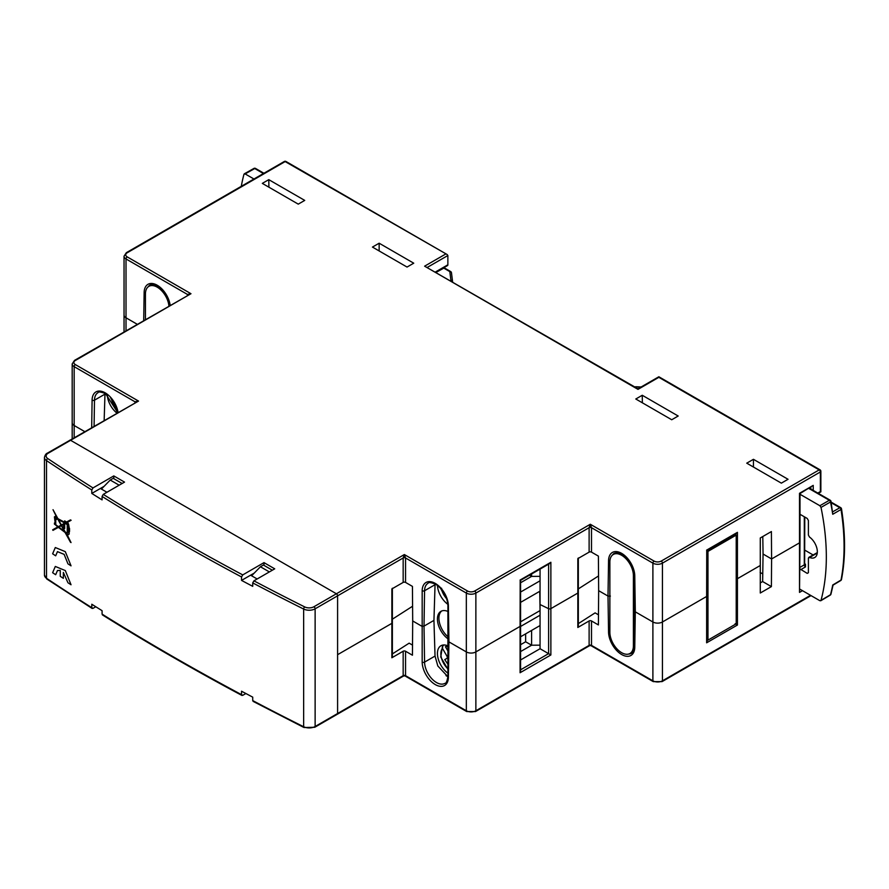 <?xml version="1.0" encoding="UTF-8"?>
<svg xmlns="http://www.w3.org/2000/svg" width="889" height="889" viewBox="0 0 889 889"><rect width="100%" height="100%" fill="white"/><g stroke="black" fill="none" stroke-linecap="round" stroke-linejoin="round"><path stroke-width="1.33" d="M762.762 573.927L760.128 572.405M304.727 200.403L268.789 179.656L262.322 183.39L298.26 204.137L304.727 200.403M268.9 187.19L268.789 179.656M760.284 537.967L760.284 593.019L771.396 586.607L771.596 558.959L799.511 542.846L771.596 558.959L771.396 531.555L760.284 537.967M577.828 558.648L589.118 552.136A1.689 0.978 180 0 1 591.507 552.136L598.397 556.114L598.653 590.674L608.009 596.075L598.653 590.674L598.397 624.934L591.507 620.955A1.689 0.978 0 0 0 589.118 620.955L577.828 627.478L577.828 558.648M391.871 588.929L403.162 582.417A1.689 0.978 180 0 1 405.551 582.417L412.44 586.396L412.696 620.955L421.642 626.123L412.696 620.955L412.44 655.215L405.551 651.237A1.689 0.978 0 0 0 403.162 651.237L391.871 657.76L391.871 588.929M445.978 675.607L447.9 676.729L437.821 665.983L435.032 656.071L433.943 620.389L424.02 626.123L421.642 626.123L424.02 626.123L424.564 662.116A16.858 9.735 -120 0 0 436.477 682.519A16.858 9.735 -120 0 0 444.911 683.352C446.067 683.608 447.067 681.341 447.9 676.562A1.689 0.989 0.9 0 0 448.4 677.274A18.547 10.701 60 0 1 435.288 684.586A18.547 10.701 60 0 1 422.175 662.138L422.175 590.718A18.547 10.701 60 0 1 435.288 583.417A18.547 10.701 60 0 1 448.4 605.865L448.934 641.88L466.336 651.926L448.934 641.88L448.934 640.502L448.4 677.274M391.927 622.033L391.849 623.356L337.598 654.682L391.849 623.356M412.585 606.231L392.338 619.211L412.585 606.231M403.162 582.417L403.162 557.981L315.128 608.809L315.128 726.502L337.598 713.523L337.598 595.841A1.689 0.978 -120 0 0 336.409 593.774L70.587 440.299A1.689 0.978 -120 0 0 69.742 440.222A1.689 0.978 60 0 1 70.587 440.299L336.409 593.774A1.689 0.978 60 0 1 337.598 595.841L337.598 713.523A1.689 0.978 60 0 1 337.253 714.289A1.689 0.978 -120 0 0 337.598 713.523L403.162 675.673L403.162 651.237M520.076 580.061L550.869 562.281L550.869 608.632L577.806 593.074L550.869 608.632A1.689 0.978 180 0 1 548.602 608.687L540.056 604.542L548.602 608.687A1.689 0.978 0 0 0 550.869 608.632L550.869 654.971L520.076 672.74L520.076 626.401L475.871 651.926L520.076 626.401A1.689 0.978 0 0 0 520.576 625.712A1.689 0.978 180 0 1 520.076 626.401L520.176 580.117M635.313 611.843L652.893 621.989L635.313 611.843L635.313 610.465L634.768 647.236A18.547 10.701 60 0 1 621.655 654.537A18.547 10.701 60 0 1 608.554 632.101L608.009 596.075L610.399 596.075L608.009 596.075L608.554 560.681A18.547 10.701 60 0 1 621.655 553.369A18.547 10.701 60 0 1 634.768 575.816L635.313 611.843M577.883 591.752L577.806 593.074M598.541 575.95L578.294 588.929L598.541 575.95M448.4 605.865A1.689 0.956 179.1 0 1 447.9 605.198C447.034 596.252 442.944 589.251 435.632 584.184C430.898 582.406 428.365 582.095 428.054 583.273A16.858 9.735 -120 0 0 424.564 590.741L424.02 626.123L433.943 620.389L435.077 583.873M678.185 416.019L642.258 395.272L635.791 399.005L671.728 419.752L678.185 416.019M753.439 459.313L746.749 463.169L781.353 483.149L788.043 479.282L753.439 459.313L753.439 467.036M379.147 243.208L372.447 247.075L407.051 267.056L413.741 263.188L379.147 243.208L379.147 250.942M802.489 590.674L799.511 592.396L800 542.157A1.689 0.978 180 0 1 799.511 542.846A1.689 0.978 0 0 0 800 542.157L800 493.573L813.224 485.383L813.224 490.406M760.206 582.962L762.64 581.562L763.062 554.025L771.596 558.959L763.062 554.025L762.795 536.512M706.633 550.124L737.426 532.344L737.426 578.695L760.073 565.615L737.426 578.695A1.689 0.978 180 0 1 736.214 578.972A1.689 0.978 0 0 0 737.426 578.695L737.426 625.034L706.633 642.803L706.633 596.463L662.427 621.989L706.633 596.463A1.689 0.978 0 0 0 707.122 595.774A1.689 0.978 180 0 1 706.633 596.463L706.733 550.18M589.118 552.136L589.118 527.699L475.871 593.085L475.871 651.926A6.745 3.889 180 0 1 466.336 651.926A6.745 3.889 0 0 0 475.871 651.926L475.871 710.767L589.118 645.392L589.118 620.955M817.802 493.051L820.369 491.573L820.369 471.959L662.427 563.148L662.427 621.989A6.745 3.889 180 0 1 652.893 621.989A6.745 3.889 0 0 0 662.427 621.989L662.427 680.83L810.535 595.319M447.167 254.543L285.147 161.576A1.689 0.978 120 0 1 285.991 161.487L447.167 254.543L447.867 255.521L447.867 264.811A1.689 0.978 60 0 1 447.511 265.578L436.032 272.201M540.056 569.104L540.056 648.726L520.576 659.971M187.401 295.204L187.401 294.403L126.016 258.955L126.016 317.795L137.139 324.229L126.016 317.795A6.745 3.889 180 0 1 124.038 315.05A6.745 3.889 0 0 0 126.016 317.795L126.016 330.652M134.95 402.561L134.95 401.761L74.165 366.657L74.165 425.509L84.699 431.587L74.165 425.509A6.745 3.889 180 0 1 72.187 422.753A6.745 3.889 0 0 0 74.165 425.509L74.165 437.666M104.157 420.341L105.002 393.316M642.258 395.272L642.369 402.806M269.356 571.916L260.421 566.76L251.609 575.783M272.334 570.205L263.4 565.037L260.421 566.76M122.137 483.483L113.203 478.326L110.225 480.049L101.413 489.072M119.159 485.205L110.225 480.049M135.428 402.295A1.689 0.978 180 0 0 134.95 401.761L138.528 401.072L47.273 453.19A1.689 0.978 60 0 1 48.106 453.279A6.745 3.889 0 0 0 47.784 458.58A2526.983 1458.938 0 0 0 92.989 487.928L113.792 475.915L113.792 478.671M285.991 161.487A1.689 1.689 0 0 0 284.313 161.487A1.689 0.978 -120 0 1 285.147 161.576L127.205 252.765A5.056 2.923 180 0 0 127.205 256.888L190.979 293.714L74.509 360.389A1.689 0.978 60 0 1 75.354 360.467L190.979 293.714L187.401 294.403A1.689 0.978 180 0 1 187.879 294.937M252.72 582.906L252.72 586.34A2528.672 1459.916 180 0 1 241.541 580.406L241.541 576.972A2528.672 1459.916 180 0 1 102.079 496.451L102.079 499.885A2528.672 1459.916 180 0 1 91.8 493.439L91.8 489.995A2528.672 1459.916 180 0 1 46.506 460.591L46.506 578.272A2528.672 1459.916 0 0 0 91.8 607.676L91.8 604.242A2528.672 1459.916 -0 0 0 102.079 610.687L102.079 614.132A2528.672 1459.916 0 0 0 241.541 694.653L241.541 691.209A2528.672 1459.916 0 0 0 252.72 697.143L252.72 700.588A2528.672 1459.916 0 0 0 303.649 726.735L303.649 609.054A2528.672 1459.916 180 0 1 252.72 582.906L253.921 580.839A2526.983 1458.938 0 0 0 304.749 606.943A6.745 3.889 0 0 0 313.928 606.743L404.351 554.547L405.551 557.981A1.689 0.978 180 0 0 403.162 557.981L404.351 554.547L467.536 591.018A5.056 2.923 180 0 0 474.682 591.018L590.307 524.266L591.507 527.699A1.689 0.978 180 0 0 589.118 527.699L590.307 524.266L654.082 561.081A5.056 2.923 180 0 0 661.238 561.081L819.18 469.892A1.689 0.978 -60 0 1 820.025 469.814L658.849 376.758L637.991 388.804L424.62 266.178L445.478 254.143M818.291 493.339L820.869 491.861L820.869 471.27A1.689 0.978 0 0 1 820.369 471.959A1.689 0.978 -120 0 0 819.18 469.892L658.849 377.325L637.991 389.371L424.62 266.178M799.511 592.396L799.511 493.295L813.224 485.383M737.426 532.344L735.147 533.778M550.869 562.281L548.602 563.715M540.056 648.726L550.869 654.971M736.236 533.611L707.122 550.413L707.122 595.774A1.689 0.978 0 0 0 706.733 595.152M549.68 563.548L520.576 580.35L520.576 625.712A1.689 0.978 0 0 0 520.176 625.089M336.409 714.211A1.689 0.978 -120 0 0 337.253 714.289L314.773 727.269A1.689 0.978 60 0 0 315.128 726.502A8.434 4.867 0 0 1 303.649 726.735A1.689 0.9 116.6 0 0 303.994 727.513L314.773 727.269M403.506 676.04L403.162 675.673A1.689 0.978 0 0 1 405.551 675.673L403.506 676.04L337.253 714.289M589.463 645.758L589.118 645.392A1.689 0.978 0 0 1 591.507 645.392L589.463 645.758L475.526 711.544A1.689 0.978 60 0 0 475.871 710.767A6.745 3.889 180 0 1 466.336 710.767L466.336 593.085L405.551 557.981L405.551 582.417M520.176 670.062L520.076 672.74M706.733 640.124L706.633 642.803M735.147 623.711L737.426 625.034M771.396 586.607L762.64 581.562M598.475 614.821L595.108 612.877L578.317 623.645M577.983 626.2L577.828 627.478M412.518 645.103L409.151 643.158L392.36 653.926M392.027 656.482L391.871 657.76M55.307 566.449L52.629 572.705L55.307 566.449L65.319 570.571L71.042 584.762A2528.672 1459.916 180 0 1 67.953 582.762L63.341 572.427L63.341 578.339A2528.672 1459.916 180 0 1 60.263 576.328L60.263 570.416L57.463 570.549L55.674 574.727A2528.672 1459.916 180 0 1 52.618 572.705L52.618 572.705A2528.66 1459.916 -0 0 0 55.674 574.716M55.307 547.535L52.629 553.791L55.307 547.535L65.319 551.658L71.042 565.849A2528.672 1459.916 180 0 1 67.953 563.848L64.141 554.38L57.463 551.636L55.674 555.814A2528.672 1459.916 180 0 1 52.618 553.791L52.618 553.791A2528.66 1459.916 -0 0 0 55.674 555.803M67.208 523.354L66.464 522.865L71.109 520.276A2528.672 1459.916 180 0 1 70.52 519.898L66.464 522.043A2528.672 1459.916 180 0 1 64.664 520.865L64.664 522.31L57.907 518.665L53.018 509.708L56.163 516.187L54.429 516.865L55.229 523.499A2528.672 1459.916 180 0 1 54.451 522.988L54.451 524.166A2528.672 1459.916 0 0 0 55.229 524.677L57.829 526.933L52.673 529.788L52.973 530.366L58.385 527.355L65.075 532.444L70.453 542.19A2528.672 1459.916 -0 0 0 71.042 542.579L67.275 534.878A2528.672 1459.916 0 0 0 67.797 535.211L68.831 533.9A2528.672 1459.916 0 0 0 69.175 534.122L69.175 533.033A2528.672 1459.916 180 0 1 69.131 533L69.32 531.4A2528.672 1459.916 0 0 0 69.531 531.533L69.531 528.399A2528.672 1459.916 180 0 1 69.264 528.222L68.597 524.254L67.908 522.954L67.208 523.354L67.908 522.943L67.264 523.71M67.797 534.545L68.831 533.9A2528.66 1459.916 180 0 0 69.175 534.122M55.918 515.998L54.429 516.865L55.229 523.499M102.079 496.451L103.268 494.384L124.527 482.105L113.792 475.915M103.268 494.384A2526.983 1458.938 0 0 0 242.73 574.905L263.989 562.626L263.989 565.382M253.921 580.839L274.723 568.827L263.989 562.626M92.989 608.365L91.8 607.676L92.989 608.365L95.79 606.754M242.73 695.342L241.541 694.653L242.73 695.342L245.886 693.52M254.254 573.072L241.541 580.406M104.057 486.35L91.8 493.439M242.73 574.905L241.541 576.972M257.143 578.972L250.587 575.194M103.268 614.821L102.079 614.132M253.921 701.277L252.72 700.588M92.989 487.928L91.8 489.995M106.947 492.262L100.39 488.472M57.474 551.636L64.152 554.369L67.953 563.848A2528.66 1459.916 -0 0 0 71.042 565.849M63.341 572.427L67.953 582.762A2528.66 1459.916 -0 0 0 71.042 584.762M57.507 570.527L60.274 570.416L60.263 576.328A2528.66 1459.916 -0 0 0 63.341 578.328M67.253 533.456L65.13 531.844L61.663 525.532L63.641 524.432L63.641 527.81A2528.672 1459.916 0 0 0 64.675 528.488L64.675 524.577A2528.672 1459.916 180 0 1 64.075 524.188L65.353 523.477A2528.672 1459.916 0 0 0 66.464 524.199L67.253 524.343L67.253 533.456L67.253 524.343M67.264 524.343L66.464 523.921M66.464 524.199A2528.66 1459.916 180 0 1 65.364 523.477L64.075 524.188M64.675 528.477A2528.66 1459.916 180 0 1 63.652 527.81L63.641 527.81M63.652 527.81L63.641 524.432M63.652 524.432L61.663 525.532M64.764 523.088L61.363 524.977L58.407 519.576L64.664 523.021A2528.672 1459.916 0 0 0 64.764 523.088L64.764 523.088A2528.66 1459.916 180 0 1 64.664 523.021L58.407 519.576M58.874 527.088L61.363 525.699L64.464 531.344L58.874 527.088L61.363 525.699M64.475 531.344L61.374 525.699M65.997 522.299L65.997 522.299A2528.66 1459.916 180 0 1 65.13 521.721A2528.672 1459.916 0 0 0 65.997 522.299M65.13 521.721L65.119 522.565L65.997 522.399M68.764 528.544A2528.672 1459.916 0 0 0 69.009 528.699L69.009 528.699A2528.66 1459.916 180 0 1 68.775 528.544L68.764 530.4A2528.672 1459.916 180 0 0 69.009 530.555L69.009 528.699L69.009 530.555M55.918 518.787L56.696 518.343L55.918 518.798L55.14 517.331L55.918 516.887L56.685 518.354L55.918 518.798M56.696 518.343L55.918 516.876L55.151 517.331M55.14 517.331L55.918 516.887M55.74 519.543L55.74 524.688L58.318 526.666L61.063 525.143L57.852 519.276L61.063 525.143M57.396 519.02L55.918 519.676M67.797 524.721L68.731 527.877L67.797 524.721L67.797 532.133A2528.672 1459.916 180 0 0 68.586 532.644L68.797 531.055L68.586 532.644M68.742 527.877L68.731 527.877A2528.672 1459.916 180 0 1 68.253 527.566L68.253 530.7A2528.672 1459.916 -0 0 0 68.786 531.055A2528.66 1459.916 180 0 1 68.253 530.7L68.253 527.566M67.797 535.211A2528.66 1459.916 180 0 1 67.275 534.878L65.73 532.944M71.031 542.568A2528.66 1459.916 180 0 1 70.453 542.19L65.075 532.444L58.385 527.355L52.973 530.366M52.984 530.355L52.684 529.788M57.841 526.933L55.229 524.677A2528.66 1459.916 180 0 1 54.451 524.166L54.451 522.988M56.174 516.187L53.029 509.697M64.664 522.31L64.664 520.865M71.12 520.276L66.464 522.865M736.214 535.111L707.966 551.413L707.966 640.113L736.214 623.811L736.214 535.111L734.681 534.511M707.966 640.113L707.122 639.447M707.966 551.413L707.122 550.924M633.401 575.672A16.647 9.612 -120 0 0 626.134 558.914A16.647 9.612 -120 0 0 613.31 554.458A16.647 9.612 -120 0 0 609.865 562.081L609.865 632.279A16.647 9.612 -120 0 0 617.122 649.037A16.647 9.612 -120 0 0 629.957 653.493A16.647 9.612 -120 0 0 633.401 645.87L633.401 575.672L634.279 575.172A1.689 0.956 -0.9 0 0 634.768 575.816M168.91 305.883A16.647 9.612 -120 0 0 161.065 290.125A16.647 9.612 -120 0 0 148.896 286.336A16.647 9.612 -120 0 0 145.44 293.948L145.44 319.429M116.815 413.041A16.858 9.735 60 0 1 107.258 394.738M800 494.262L819.869 505.73L829.348 500.285A1.689 0.989 60.1 0 1 830.504 501.963A1.689 0.689 -11.6 0 0 830.993 501.318L832.737 514.264A219.038 126.46 -120 0 0 830.504 501.963L821.014 507.419A219.15 126.527 60 0 1 821.014 600.353L830.504 594.708A1.689 0.967 59.2 0 1 830.204 595.141A1.689 1.689 0 0 0 830.959 594.13L830.959 594.13A1.689 1.189 15 0 1 830.504 594.708A219.038 126.46 -120 0 0 832.737 584.995L841.016 580.061A1.689 0.967 59.2 0 1 840.705 580.561A1.689 1.689 0 0 0 841.494 579.439C845.561 558.203 845.561 534.667 841.505 508.83A1.689 1.689 0 0 0 840.683 507.641L831.148 502.129M819.869 600.708L821.014 600.353L819.869 600.708L800 589.24M821.014 507.419L819.869 505.73M799.567 515.409L800.756 514.72L807.212 518.443L808.401 520.51L808.401 535.034L809.457 537.012A12.568 7.256 60 0 1 816.847 548.124A12.568 7.256 60 0 1 814.702 557.536A12.568 7.256 60 0 1 809.457 557.403L808.401 558.17L808.401 572.694L807.212 573.383L800 568.916M817.269 553.036L808.401 558.17M808.401 572.694L807.212 573.383L808.401 572.716M813.113 554.958L804.778 550.147M640.658 387.271L635.913 386.748A1.689 1.689 0 0 0 635.013 386.959A1.689 0.978 60.9 0 1 635.846 387.048L635.391 387.304M832.715 511.82L839.849 507.719A1.689 0.989 60.1 0 1 841.016 509.497A218.927 126.405 -120 0 1 841.016 580.061A1.689 1.145 11 0 0 841.494 579.439M832.737 514.264L841.016 509.497A1.689 0.767 -9 0 0 841.505 508.83M244.297 173.822L253.91 168.443A1.689 0.978 60.8 0 1 254.743 168.532L245.131 173.911L253.965 179.011M245.131 173.911L243.975 174.266L245.131 173.911M241.297 186.323A219.15 126.527 60 0 1 243.975 174.266M450.445 280.524L450.89 280.268A1.689 0.989 60 0 1 451.834 281.324M443.378 267.967A1.689 0.978 60.9 0 1 443.778 268.122L436.243 272.323M450.945 271.923A1.689 0.978 120 0 0 450.645 271.534A1.689 0.978 120 0 0 449.812 271.612L450.89 280.268A1.689 1.378 -7.1 0 1 452.557 281.435L452.557 281.435A1.689 1.378 -7.1 0 1 452.568 281.58A1.689 0.978 180 0 1 452.568 281.646A1.689 0.978 180 0 1 452.557 281.746L452.568 281.713M443.622 267.822A1.689 1.689 0 0 1 444.611 268.045A1.689 0.978 120 0 0 443.778 268.122L449.812 271.612A1.689 1.378 -7.1 0 1 451.479 272.779L451.479 272.779A1.689 1.378 -7.1 0 1 451.479 272.923L452.534 281.302M447.867 604.331A16.858 9.735 60 0 1 437.455 585.395M448.412 639.124A16.858 9.735 60 0 1 437.432 619.066A16.858 9.735 60 0 1 440.922 611.343A16.858 9.735 60 0 1 448 611.488M448.378 637.135A16.858 9.735 60 0 1 438.922 618.199A16.858 9.735 60 0 1 441.7 610.976M447.956 673.217A16.858 9.735 60 0 1 437.432 653.471A16.858 9.735 60 0 1 440.922 645.758A16.858 9.735 60 0 1 448.367 646.07M444.1 644.97L442.544 645.947L440.744 656.993L448.012 669.55M448.356 646.892A14.113 8.157 -120 0 0 445.411 646.692L448.278 651.659M441.589 588.24L441.855 589.763M448.089 664.494L444.733 659.616L446.845 658.405A2.111 1.211 -120 0 0 446.845 655.971L448.234 655.171M442.878 645.67L442.466 648.392L446.845 655.971M540.056 580.806L520.576 592.052M540.056 615.21L520.576 626.467M520.576 602.375L540.056 591.129M520.576 636.791L540.056 625.534M520.576 644.703L525.643 641.78L525.643 633.857M525.643 641.78L531.6 645.214L531.6 630.423M520.576 651.581L531.6 645.214L540.056 645.158M529.511 575.194L531.6 576.394L531.6 573.983M520.576 582.762L531.6 576.394L540.056 576.339M539.745 591.307L540.056 610.743M539.745 610.754L520.576 621.822M448.189 657.616L444.733 659.616M422.175 590.718A1.689 0.989 0.9 0 0 424.564 590.741L435.032 584.706M169.766 305.394L165.643 294.192L157.597 286.014C152.852 284.236 150.33 283.924 150.008 285.102A16.858 9.735 -120 0 0 148.085 286.903M143.707 320.429L144.14 292.559A18.547 10.701 60 0 1 157.242 285.247A18.547 10.701 60 0 1 170.155 305.171M144.14 292.559A1.689 0.989 0.9 0 0 145.485 292.859M117.67 412.54L105.569 393.616C100.824 391.838 98.29 391.527 97.979 392.705A16.858 9.735 -120 0 0 94.49 400.183A1.689 0.989 -179.1 0 1 92.1 400.161A18.547 10.701 60 0 1 105.213 392.849A18.547 10.701 60 0 1 118.048 412.329M591.507 620.955L591.507 645.392L652.893 680.83L652.893 563.148L591.507 527.699L591.507 552.136M48.106 453.279L138.528 401.072L75.354 364.601A5.056 2.923 180 0 1 75.354 360.467M810.835 489.039L810.835 487.328M447.867 255.521L427.498 267.278M435.543 271.923L447.867 264.811M91.689 427.553L92.1 400.161M104.958 394.138L94.49 400.183L94.09 426.164M634.768 647.236A1.689 0.989 -179.1 0 1 634.279 646.525L634.279 575.161C633.957 568.871 631.301 563.004 626.334 557.57C617.022 549.88 616.988 553.114 614.421 553.225A16.858 9.735 -120 0 0 612.499 555.025M520.576 669.828L548.602 653.648L548.602 564.171M75.354 364.601A1.689 0.978 120 0 0 74.165 366.657A6.745 3.889 0 0 1 72.187 363.912L72.187 438.81M127.205 256.888A1.689 0.978 120 0 0 126.016 258.955A6.745 3.889 0 0 1 124.038 256.199L124.038 331.786M284.313 161.487L126.36 252.676A1.689 0.978 60 0 1 127.205 252.765M474.682 591.018A1.689 0.978 60 0 1 475.871 593.085A6.745 3.889 0 0 1 466.336 593.085A1.689 0.978 -60 0 1 467.536 591.018M661.238 561.081A1.689 0.978 60 0 1 662.427 563.148A6.745 3.889 0 0 1 652.893 563.148A1.689 0.978 -60 0 1 654.082 561.081M609.898 560.981A1.689 0.989 -179.1 0 1 608.554 560.681M628.423 654.093A16.858 9.735 -120 0 0 631.279 653.315C632.435 653.559 633.435 651.304 634.279 646.525M405.551 651.237L405.551 675.673L466.336 710.767A1.689 0.978 -60 0 0 466.692 711.544L405.195 676.04M435.032 656.071L424.564 662.116A1.689 0.956 179.1 0 1 422.175 662.138M591.152 645.758L653.237 681.607A1.689 0.978 -60 0 1 652.893 680.83A6.745 3.889 180 0 0 662.427 680.83A1.689 0.978 60 0 1 662.083 681.607L811.035 595.608M608.554 632.101A1.689 0.956 -0.9 0 0 609.865 632.357M44.45 575.094A8.434 4.867 0 0 0 46.506 578.272A1.689 1.045 -56.3 0 0 46.85 579.039L44.45 575.094L44.45 457.402A8.434 4.867 180 0 0 46.506 460.591A1.689 1.045 -56.3 0 1 47.784 458.58M313.928 606.743A1.689 0.978 60 0 1 315.128 608.809A8.434 4.867 180 0 1 303.649 609.054A1.689 0.9 116.6 0 1 304.749 606.943M633.401 645.87L634.29 645.358M111.269 398.572A14.113 8.157 -120 0 0 116.715 408.362M840.683 507.641A1.689 0.978 -60 0 0 839.849 507.719L831.282 502.763M800 567.338L804.301 564.859L804.301 516.765M800.733 514.709L800 515.142M830.993 501.318A1.689 1.689 0 0 0 830.182 500.207A1.689 0.978 -60 0 0 829.348 500.285L808.868 488.461M800.756 569.66L805.49 566.915L805.467 564.204A1.689 0.978 -60 0 1 804.767 564.337M804.778 563.804L805.467 564.204M804.289 563.515L804.301 564.859A1.689 0.989 60 0 0 805.49 566.915M263.422 173.544L254.743 168.532A1.689 0.978 -60 0 1 255.576 168.454A1.689 1.689 0 0 0 253.91 168.443M441.589 589.663A14.113 8.157 -120 0 0 446.756 598.83M442.466 648.392A14.113 8.157 -120 0 0 448.023 668.928M447.9 676.562L447.9 605.198M820.869 471.27A1.689 1.689 0 0 0 820.025 469.814M74.509 360.389L72.187 363.912M126.36 252.676L124.038 256.199M578.328 557.97L578.328 626.789M392.371 588.24L392.371 657.071M520.576 625.712L520.576 671.084M707.122 595.774L707.122 641.147M466.692 711.544L475.526 711.544M653.237 681.607L662.083 681.607M253.087 701.365L303.994 727.513M92.123 608.443L46.85 579.039M47.273 453.19C46.028 453.623 45.095 455.024 44.45 457.402M241.908 695.431C193.591 669.639 147.096 642.791 102.413 614.899M613.31 554.458L616.521 552.602M629.957 653.493L632.868 651.804M148.896 286.336L152.108 284.48M110.614 397.816L116.992 409.284M804.634 564.282L804.778 517.042M820.714 600.786L830.204 595.141M840.705 580.561L833.06 585.118L830.959 594.13M635.913 386.748L641.147 386.982M830.182 500.207L809.357 488.183M817.302 552.614L808.757 557.392M263.911 173.266L255.576 168.454M452.568 281.746L452.568 281.646A1.689 1.689 0 0 0 452.557 281.435L451.479 272.779A1.689 1.689 0 0 0 450.645 271.534L444.611 268.045M440.988 589.14L447.045 599.775"/></g></svg>
